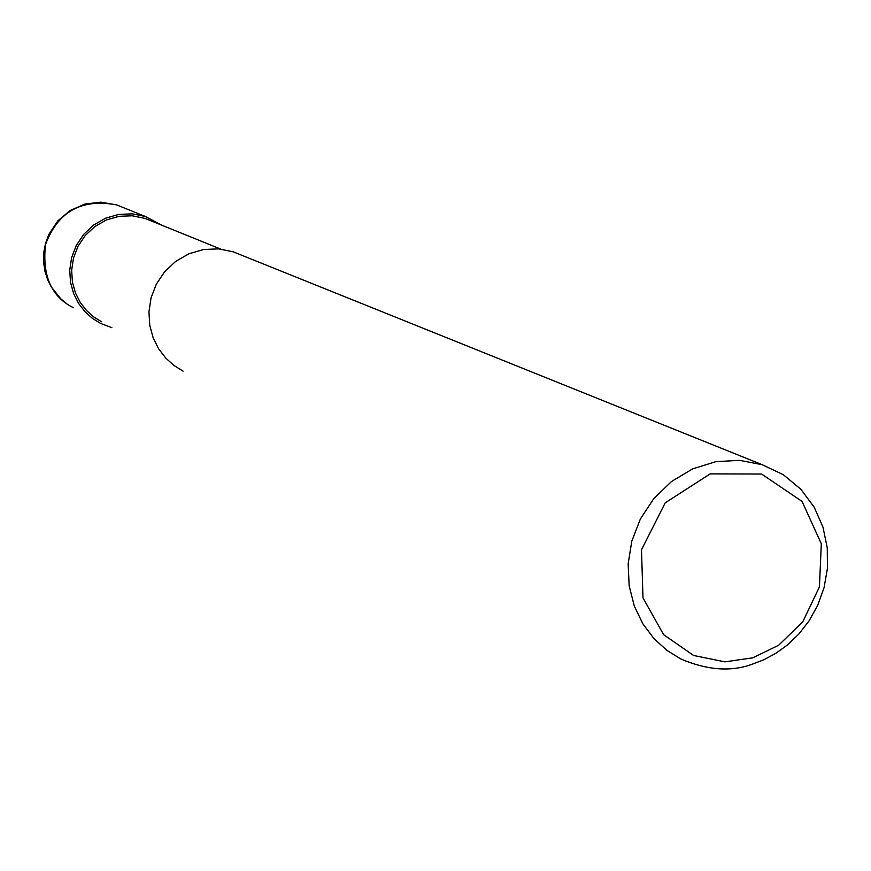 <?xml version="1.0" encoding="UTF-8"?>
<svg xmlns="http://www.w3.org/2000/svg" width="871" height="871" viewBox="0 0 871 871"><rect width="100%" height="100%" fill="white"/><g stroke="black" fill="none" stroke-linecap="round" stroke-linejoin="round"><path stroke-width="1.31" d="M111.869 327.681L100.579 323.424L92.533 318.459L85.086 311.807L78.619 303.478L73.61 293.571L70.507 282.324L69.734 270.152L71.618 257.609L76.321 245.382L83.79 234.245L93.741 224.958L105.641 218.186L118.794 214.397L132.327 213.852L145.424 216.498L161.941 225.273M101.58 321.758L93.796 316.968L86.567 310.555L80.295 302.509L75.429 292.917L72.413 282.041L71.651 270.25L73.469 258.11L78.009 246.264L85.249 235.486L94.895 226.493L106.425 219.938L119.153 216.302L132.272 215.79L144.945 218.381L220.679 249.073M183.073 371.133L174.156 365.613L165.893 358.231L158.729 348.966L153.187 337.926L149.768 325.395L148.941 311.818L151.064 297.828L156.312 284.186L164.641 271.741L175.713 261.354L188.953 253.766L203.553 249.52L218.599 248.866L233.123 251.795L762.277 464.733L783.323 474.717L800.863 489.262L814.178 507.162L822.964 527.107L827.265 547.859L827.45 568.338L824.053 587.696L817.717 605.312L809.105 620.816L798.87 634.012L787.569 644.856L775.68 653.424L763.617 659.88L751.673 664.421C730.671 671.966 707.045 670.147 680.806 658.966L666.859 650.321L653.979 638.628L642.863 623.832L634.328 606.129L629.178 585.933L628.143 563.951L631.791 541.218L640.381 518.964L653.816 498.582L671.541 481.489L692.619 468.892L715.755 461.684L739.479 460.313L762.277 464.733M752.805 657.823L724.922 661.862L693.621 655.482L663.626 634.676L643.005 597.942L641.492 549.808L665.194 502.861L710.17 473.878L761.602 474.031L802.049 501.424L821.309 543.722L819.437 586.902L802.746 621.84L778.63 645.259L752.805 657.823M73.491 307.768C51.335 296.804 42.015 275.682 45.553 244.403C57.987 211.49 81.678 198.327 116.638 204.914L145.424 216.498M66.523 303.544L60.589 298.644L51.051 286.603L47.611 279.624L44.824 270.783L43.55 261.594L43.811 252.296L45.586 243.161L48.907 234.321L57.824 220.864L70.181 210.477L84.923 204.064L100.862 202.148L116.638 204.914"/></g></svg>
